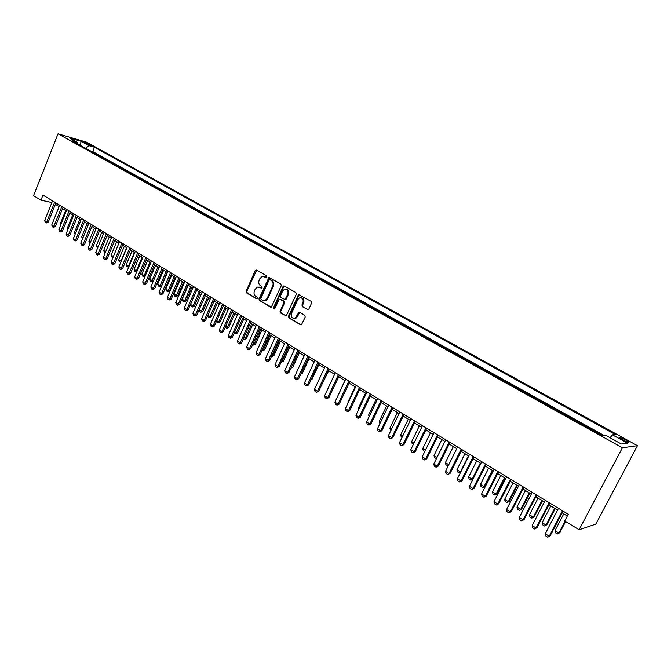 <?xml version="1.0" encoding="UTF-8"?>
<svg xmlns="http://www.w3.org/2000/svg" width="671" height="671" viewBox="0 0 671 671"><rect width="100%" height="100%" fill="white"/><g stroke="black" fill="none" stroke-linecap="round" stroke-linejoin="round"><path stroke-width="1.01" d="M266.823 276.947L266.521 275.773L256.616 270.094L255.181 270.707L246.098 291.214L246.517 292.892L256.322 298.687L257.329 298.268L257.027 297.085L255.752 296.339C254.057 295.055 253.604 293.252 254.41 290.937L255.173 289.226L257.396 287.071L261.581 288.102L262.067 287.633L261.765 286.45L260.482 285.703C258.771 284.429 258.327 282.634 259.132 280.31L259.895 278.591L262.26 276.377L265.808 277.383L266.823 276.947M625.464 439.748L620.13 437.5C619.006 437.492 619.92 438.339 622.873 440.05L628.224 442.306C629.348 442.315 628.425 441.459 625.464 439.748M307.36 309.608L308.886 309.012L311.596 303.066L311.134 301.321L298.62 294.628L288.505 316.242L288.949 317.979L300.449 324.772L301.489 324.739L305.221 317.048L304.768 315.303L299.803 312.401L298.83 312.401L295.315 318.096C292.111 318.742 290.837 317.198 291.482 313.466L297.739 299.652L299.341 297.958C302.453 297.513 303.669 299.09 302.982 302.671L301.933 304.986L302.378 306.731L308.064 309.717M58.041 133.823L33.55 195.664L40.923 200.184L42.961 195.06L568.253 514.254L564.747 520.948L579.107 529.746L622.403 447.783L58.041 133.823L86.601 142.193L637.45 445.678L622.403 447.783M281.283 285.678L280.847 283.976L268.928 277.484L258.989 298.821L259.409 300.516L271.352 307.1L281.283 285.678M284.437 286.031L295.852 292.564L296.297 294.292L286.274 315.848L280.478 312.971L280.042 311.243L283.85 302.797L283.414 301.078L279.354 299.165L274.783 308.585L274.372 309.021L273.458 307.796L282.961 286.643L284.437 286.031M602.986 435.781L605.955 435.479L621.329 444.009L627.586 443.204L612.447 434.842L615.357 434.548L94.435 147.268L89.159 145.741L85.494 148.257M597.458 432.778L589.541 428.375M584.164 425.389L576.355 421.044M571.055 418.1L563.355 413.822M558.121 410.912L550.53 406.693M545.364 403.825L537.874 399.664M532.774 396.829L525.401 392.728M520.361 389.926L513.089 385.884M508.115 383.124L500.935 379.132M496.028 376.406L488.949 372.472M484.101 369.771L477.115 365.896M472.325 363.237L465.439 359.404M460.709 356.779L453.915 353.005M449.243 350.405L442.541 346.681M437.92 344.114L431.31 340.44M426.748 337.899L420.222 334.275M415.71 331.768L409.268 328.194M404.814 325.72L398.457 322.181M394.053 319.74L387.788 316.251M383.435 313.835L377.245 310.396M372.942 308.006L366.827 304.609M362.575 302.244L356.544 298.889M352.334 296.557L346.379 293.244M342.227 290.929L336.339 287.666M332.229 285.376L326.425 282.155M322.357 279.891L316.628 276.704M312.611 274.473L306.941 271.327M302.965 269.121L297.37 266.01M293.445 263.829L287.918 260.751M284.034 258.595L278.574 255.559M274.724 253.42L269.339 250.426M265.531 248.312L260.205 245.351M256.439 243.263L251.18 240.335M247.456 238.272L242.256 235.378M238.574 233.332L233.433 230.48M229.792 228.45L224.718 225.632M221.111 223.628L216.087 220.834M212.522 218.855L207.565 216.096M204.034 214.133L199.128 211.415M195.63 209.469L190.79 206.777M187.326 204.856L182.537 202.189M179.115 200.293L174.376 197.66M170.988 195.773L166.307 193.173M162.952 191.31L158.322 188.736M155.001 186.89L150.43 184.349M147.142 182.52L142.613 180.004M139.358 178.192L134.888 175.71M131.659 173.915L127.079 171.373M124.043 169.688L119.664 167.255M116.511 165.494L112.183 163.095M109.046 161.35L104.768 158.977M101.665 157.249L97.278 154.808M84.907 142.973L91.885 145.934L89.578 144.332L84.194 142.252L84.907 142.973M77.979 144.089L77.484 142.353L71.998 140.759L602.885 435.789M77.484 142.353L69.516 137.932L81.233 141.363L89.159 145.741M604.403 435.638L92.707 151.537L90.191 150.824L94.359 153.189M579.107 529.746L595.798 524.126L637.45 445.678M55.383 204.286L59.132 206.576M62.529 208.639L66.337 210.962M69.75 213.034L73.625 215.391M77.056 217.479L80.981 219.878M84.429 221.975L88.421 224.408M91.885 226.513L95.945 228.987M99.425 231.109L103.544 233.609M107.041 235.747L111.227 238.289M114.741 240.436L118.993 243.019M122.533 245.175L126.844 247.8M130.4 249.964L134.779 252.631M138.36 254.812L142.806 257.521M146.404 259.711L150.925 262.462M154.54 264.659L159.128 267.461M162.759 269.675L167.431 272.51M171.08 274.733L175.819 277.626M179.493 279.857L184.307 282.793M188.006 285.041L192.896 288.018M196.611 290.283L201.585 293.311M205.318 295.584L210.367 298.654M214.124 300.944L219.258 304.072M223.032 306.37L228.249 309.549M232.049 311.856L237.349 315.085M241.166 317.408L246.559 320.688M250.392 323.028L255.869 326.366M259.736 328.715L265.305 332.103M269.188 334.468L274.842 337.916M278.75 340.298L284.504 343.795M288.429 346.194L294.284 349.75M298.234 352.158L304.181 355.781M308.157 358.197L314.196 361.879M318.197 364.311L324.345 368.052M328.371 370.509L334.619 374.309M338.662 376.775L345.02 380.642M349.088 383.124L355.555 387.058M359.648 389.549L366.223 393.558M370.342 396.066L377.027 400.134M381.178 402.659L387.972 406.802M392.149 409.344L399.06 413.554M403.263 416.112L410.3 420.39M414.527 422.965L421.682 427.326M425.934 429.91L433.214 434.347M437.492 436.955L444.907 441.468M449.209 444.085L456.75 448.681M461.086 451.315L468.761 455.986M473.122 458.645L480.931 463.401M485.318 466.068L493.269 470.908M497.689 473.6L505.775 478.532M510.228 481.233L518.465 486.249M522.935 488.974L531.323 494.082M535.827 496.825L544.366 502.025M548.903 504.785L557.593 510.077M562.164 512.862L567.331 516.007M40.923 200.184L51.877 202.541M92.707 151.537L94.435 147.268M610.065 437.76L612.447 434.842M79.815 145.104L81.233 141.363M266.362 277.417L263.938 276.385M259.132 287.029L261.623 288.085M256.683 270.128L246.819 291.323L247.238 293.001L256.909 298.712M269.7 277.584L259.702 298.922L260.13 300.616L270.488 307.066M269.968 279.765L268.945 280.193L260.86 298.335L261.153 299.518L262.512 300.323L265.12 300.491L267.15 298.419L272.711 285.989C273.525 283.64 273.072 281.828 271.336 280.553L270.245 279.815M263.938 300.725L265.833 300.591L267.863 298.52L267.15 298.419M270.673 279.891L272.04 280.671C273.776 281.946 274.229 283.758 273.416 286.106L267.863 298.52M280.218 299.216L284.11 301.178L284.554 302.898L280.746 311.336L281.183 313.055L286.056 315.932M284.47 286.047L283.657 286.76L274.162 307.888L274.372 309.021M287.817 294.007C288.513 290.593 287.389 289.008 284.445 289.268L282.676 291.038L280.495 295.877L280.931 297.589L285.016 299.501L287.817 294.007L288.513 294.116C289.268 291.382 288.48 289.738 286.14 289.193M284.84 299.56L285.712 299.601L286.324 298.956L285.628 298.855M288.513 294.116L286.324 298.956M301.229 297.79C303.619 298.343 304.433 300.004 303.669 302.772L302.621 305.087L303.066 306.823L308.039 309.708M294.015 318.465L296.003 318.18L297.379 316.611L296.691 316.527M299.778 312.384L297.379 316.611M299.518 294.67L298.696 295.383L289.209 316.326L289.646 318.062L301.187 324.873M65.641 210.535L60.373 223.611L61.069 224.039M60.373 223.611L60.767 224.785M54.67 202.172L46.785 221.875L48.22 222.151L46.324 222.982L45.276 222.319L44.672 220.558L52.539 200.881M55.919 202.936L48.22 222.151M44.672 220.558L46.785 221.875L46.324 222.982M72.72 214.846L67.402 227.972L68.308 228.534M67.402 227.972L67.914 229.499M75.169 234.179L74.506 232.384L75.622 233.072M79.866 219.191L74.506 232.384M82.558 238.775L81.677 236.838L83.011 237.66M87.087 223.594L81.677 236.838M90.023 243.414L88.933 241.334L90.484 242.298M94.376 228.031L88.933 241.334M61.833 206.525L53.881 226.312L55.307 226.588L53.412 227.419L52.338 226.748L51.742 224.978L59.677 205.217M63.074 207.28L55.307 226.588M51.742 224.978L53.881 226.312L53.412 227.419M69.071 210.92L61.044 230.799L62.47 231.067L60.566 231.898L59.484 231.227L58.889 229.448L66.89 209.595M70.304 211.675L62.47 231.067M58.889 229.448L61.044 230.799L60.566 231.898M76.377 215.366L68.283 235.328L69.709 235.588L67.796 236.435L66.706 235.747L66.11 233.961L74.179 214.024M77.61 216.112L69.709 235.588M66.11 233.961L68.283 235.328L67.796 236.435M83.766 219.853L75.605 239.908L77.022 240.159L75.102 241.006L74.003 240.319L73.399 238.532L81.543 218.503M84.991 220.6L77.022 240.159M73.399 238.532L75.605 239.908L75.102 241.006M97.572 248.111L96.255 245.888L98.033 246.987M101.749 232.518L96.255 245.888M91.239 224.391L83.003 244.538L84.42 244.789L82.483 245.636L81.376 244.94L80.772 243.145L88.991 223.024M92.455 225.129L84.42 244.789M80.772 243.145L83.003 244.538L82.483 245.636M105.204 252.85L104.24 252.254L103.661 250.476L105.666 251.726M109.205 237.056L103.661 250.476M98.788 228.979L90.476 249.218L91.885 249.453L89.948 250.317L88.824 249.612L88.228 247.809L96.515 227.595M99.996 229.717L91.885 249.453M88.228 247.809L90.476 249.218L89.948 250.317M112.929 257.622L111.713 256.901L111.143 255.123L113.382 256.515M116.729 241.644L111.143 255.123M113.315 256.683L112.845 257.605M106.412 233.617L98.033 253.94L99.442 254.175L97.488 255.047L96.356 254.334L95.76 252.514L104.114 232.216M107.62 234.347L99.442 254.175M95.76 252.514L98.033 253.94L97.488 255.047M124.336 246.274L118.7 259.82L120.981 261.237L126.634 247.674M120.814 262.26L121.225 261.271M120.419 262.311L119.279 261.606L118.7 259.82M114.129 238.297L105.674 258.721L107.075 258.947L105.121 259.82L103.971 259.098L103.376 257.278L111.805 236.888M115.328 239.027L107.075 258.947M103.376 257.278L105.674 258.721L105.121 259.82M132.028 250.954L126.341 264.559L128.647 265.993L134.351 252.371M128.84 266.815L128.069 267.066L129.151 266.068M128.069 267.066L126.911 266.353L126.341 264.559M121.921 243.036L113.399 263.552L114.791 263.778L112.829 264.651L111.663 263.921L111.067 262.093L119.572 241.61M123.12 243.766L114.791 263.778M111.067 262.093L113.399 263.552L112.829 264.651M139.803 255.693L134.066 269.356L136.398 270.799L142.151 257.119M136.959 271.42L135.802 271.881L136.398 270.799L137.169 270.925M135.802 271.881L134.636 271.151L134.066 269.356M129.805 247.825L121.199 268.434L122.592 268.652L120.621 269.532L119.446 268.803L118.851 266.966L127.431 246.383M130.996 248.547L122.592 268.652M118.851 266.966L121.199 268.434L120.621 269.532M147.662 260.474L141.866 274.196L144.223 275.664L150.036 261.916M145.171 276.066L143.619 276.737L144.223 275.664L145.28 275.823M143.619 276.737L142.445 276.007L141.866 274.196M137.773 252.673L129.092 273.374L130.476 273.583L128.496 274.473L127.305 273.726L126.718 271.889L135.374 251.214M138.956 253.386L130.476 273.583M126.718 271.889L129.092 273.374L128.496 274.473M155.597 265.313L149.759 279.094L152.141 280.579L158.004 266.773M153.474 280.772L151.52 281.652L152.141 280.579L153.474 280.772L159.128 267.452M151.52 281.652L150.329 280.914L149.759 279.094M145.833 257.572L137.069 278.364L138.452 278.566L136.456 279.463L135.257 278.708L134.67 276.863L143.409 256.096M147.008 258.276L138.452 278.566M134.67 276.863L137.069 278.364L136.456 279.463M153.986 262.52L145.137 283.414L146.513 283.607L144.517 284.512L143.3 283.749L142.713 281.895L151.529 261.027M155.144 263.225L146.513 283.607M142.713 281.895L145.137 283.414L144.517 284.512M162.223 267.528L153.298 288.522L154.666 288.706L152.661 289.612L151.428 288.849L150.841 286.978L159.74 266.018M163.38 268.224L154.666 288.706M150.841 286.978L153.298 288.522L152.661 289.612M163.632 270.195L157.735 284.043L160.143 285.544L166.056 271.68M161.468 285.729L159.513 286.618L160.143 285.544L161.468 285.729L167.171 272.359M159.513 286.618L158.306 285.871L157.735 284.043M171.751 275.144L165.796 289.05L168.236 290.568L174.2 276.637M169.553 290.744L167.582 291.642L168.236 290.568L169.553 290.744L175.307 277.308M167.582 291.642L166.366 290.879L165.796 289.05M179.954 280.134L173.948 294.116L176.414 295.643L182.437 281.652M177.723 295.819L175.752 296.716L176.414 295.643L177.723 295.819L183.535 282.315M175.752 296.716L174.519 295.953L173.948 294.116M170.56 272.594L161.552 293.68L162.91 293.856L160.889 294.779L159.648 293.999L159.061 292.128L168.044 271.067M171.701 273.29L162.91 293.856M159.061 292.128L161.552 293.68L160.889 294.779M188.249 285.192L182.193 299.232L184.684 300.776L190.757 286.718M185.993 300.944L184.005 301.849L184.684 300.776L185.993 300.944L191.856 287.381M184.005 301.849L182.764 301.078L182.193 299.232M178.981 277.71L169.889 298.897L171.248 299.073L169.218 299.996L167.968 299.207L167.381 297.328L176.448 276.167M180.122 278.398L171.248 299.073M167.381 297.328L169.889 298.897L169.218 299.996M196.645 290.3L190.53 304.408L193.047 305.968L199.178 291.843M194.347 306.127L192.351 307.041L193.047 305.968L194.347 306.127L200.26 292.506M192.351 307.041L191.092 306.253L190.53 304.408M187.511 282.894L178.327 304.181L179.677 304.34L177.639 305.271L176.372 304.475L175.785 302.587L184.936 281.334M188.635 283.573L179.677 304.34M175.785 302.587L178.327 304.181L177.639 305.271M199.144 309.75L201.51 311.218L207.691 297.027M202.793 311.369L200.797 312.283L201.51 311.218L202.793 311.369L208.765 297.681M200.797 312.283L199.522 311.495L199.061 309.96M196.125 288.127L186.865 309.516L188.207 309.675L186.161 310.614L184.877 309.809L184.29 307.914L193.533 286.551M197.249 288.807L188.207 309.675M184.29 307.914L186.865 309.516L186.161 310.614M207.893 315.185L210.057 316.527L216.305 302.269M211.34 316.67L209.335 317.593L210.057 316.527L211.34 316.67L217.37 302.923M209.335 317.593L208.044 316.796L207.7 315.63M204.848 293.428L195.496 314.917L196.829 315.068L194.775 316.007L193.483 315.194L192.896 313.29L202.223 291.835M205.963 294.099L196.829 315.068M192.896 313.29L195.496 314.917L194.775 316.007M216.741 320.679L218.712 321.895L225.011 307.57M219.987 322.03L217.966 322.961L218.712 321.895L219.987 322.03L226.068 308.215M217.966 322.961L216.431 321.375M213.672 298.788L204.227 320.386L205.552 320.52L203.498 321.476L202.181 320.654L201.602 318.742L211.013 297.178M214.77 299.459L205.552 320.52M201.602 318.742L204.227 320.386L203.498 321.476M225.699 326.232L227.461 327.322L233.818 312.938M228.727 327.448L226.697 328.387L227.461 327.322L228.727 327.448L234.867 313.575M226.697 328.387L225.271 327.196M222.596 304.215L213.068 325.913L214.385 326.039L212.313 327.003L210.979 326.165L210.4 324.244L219.912 302.579M223.686 304.877L214.385 326.039M210.4 324.244L213.068 325.913L212.313 327.003M234.758 331.851L236.309 332.816L242.726 318.364M237.568 332.933L235.529 333.881L236.309 332.816L237.568 332.933L243.766 318.993M235.529 333.881L234.221 333.068M231.629 309.7L222 331.508L223.317 331.625L221.237 332.59L219.887 331.751L219.308 329.822L228.912 308.048M232.711 310.354L223.317 331.625M219.308 329.822L222 331.508L221.237 332.59M243.917 337.547L245.259 338.377L251.742 323.85M246.509 338.486L244.462 339.434L245.259 338.377L246.509 338.486L252.766 324.47M244.462 339.434L243.38 338.763M253.193 343.3L254.309 343.997L260.86 329.402M255.559 344.097L253.504 345.053L254.309 343.997L255.559 344.097L261.875 330.015M253.504 345.053L252.648 344.525M262.579 349.13L263.477 349.683L270.086 335.014M264.709 349.767L262.646 350.74L263.477 349.683L264.709 349.767L271.084 335.626M262.646 350.74L262.025 350.354M240.763 315.253L231.05 337.161L232.351 337.27L230.262 338.251L228.895 337.396L228.325 335.458L238.012 313.583M241.837 315.907L232.351 337.27M228.325 335.458L231.05 337.161L230.262 338.251M250.015 320.872L240.201 342.889L241.493 342.99L239.388 343.971L238.012 343.107L237.442 341.162L247.23 319.178M251.071 321.518L241.493 342.99M237.442 341.162L240.201 342.889L239.388 343.971M259.367 326.559L249.461 348.685L250.744 348.777L248.631 349.759L247.238 348.886L246.668 346.932L256.548 324.848M260.415 327.196L250.744 348.777M246.668 346.932L249.461 348.685L248.631 349.759M272.082 355.026L272.745 355.437L279.421 340.7M273.969 355.513L271.898 356.494L272.745 355.437L273.969 355.513L280.411 341.304M285.821 298.88L285.46 299.677M268.845 332.313L258.83 354.548L260.105 354.624L257.983 355.622L256.574 354.741L256.003 352.778L265.984 330.577M269.876 332.942L260.105 354.624M256.003 352.778L258.83 354.548L257.983 355.622M281.694 360.99L282.122 361.258L288.865 346.454M283.338 361.325L281.258 362.315L282.122 361.258L283.338 361.325L289.838 347.05M298.855 294.552L298.1 295.29M278.423 338.134L268.316 360.478L269.574 360.553L267.452 361.552L266.026 360.663L265.456 358.691L275.538 336.381M279.446 338.754L269.574 360.553M265.456 358.691L268.316 360.478L267.452 361.552M291.424 367.037L298.419 352.267M291.097 367.767L291.608 367.146L292.816 367.205L299.383 352.862M292.816 367.205L290.887 368.203M288.127 344.03L277.911 366.483L279.17 366.542L277.031 367.557L275.588 366.651L275.018 364.672L285.2 342.26M289.134 344.642L279.17 366.542M275.018 364.672L277.911 366.483L277.031 367.557M301.296 373.11L302.411 373.16L309.046 358.742M300.91 373.957L302.411 373.16M297.949 350.002L287.624 372.564L288.874 372.615L286.727 373.63L285.259 372.715L284.697 370.736L294.988 348.199M298.947 350.606L288.874 372.615M284.697 370.736L287.624 372.564L286.727 373.63M311.336 379.157L312.116 379.182L318.817 364.689M311.067 379.736L312.116 379.182M321.51 385.263L328.715 370.719M321.359 385.59L321.946 385.271M331.81 391.445L338.729 376.817M307.888 356.041L297.463 378.721L298.696 378.754L296.54 379.786L295.064 378.855L294.502 376.867L304.894 354.221M308.87 356.637L298.696 378.754M294.502 376.867L297.463 378.721L296.54 379.786M317.953 362.155L307.419 384.944L308.643 384.978L306.479 386.01L304.978 385.07L304.416 383.074L314.917 360.31M318.926 362.743L308.643 384.978M304.416 383.074L307.419 384.944L306.479 386.01M328.144 368.345L317.5 391.252L318.717 391.268L316.536 392.317L315.018 391.369L314.464 389.356L325.074 366.483M329.1 368.933L318.717 391.268M314.464 389.356L317.5 391.252L316.536 392.317M344.911 380.574L337.882 395.873M338.461 374.619L327.708 397.643L328.907 397.643L326.718 398.7L325.183 397.735L324.63 395.714L335.357 372.732M339.4 375.19L328.907 397.643M324.63 395.714L327.708 397.643L326.718 398.7M355.144 386.815L347.93 402.114L348.341 402.365M347.93 402.114L348.123 402.818M348.912 380.969L338.041 404.11L339.232 404.101L337.035 405.167L335.483 404.185L334.93 402.155L345.766 379.056M349.843 381.531L339.232 404.101M334.93 402.155L338.041 404.11L337.035 405.167M365.51 393.122L358.222 408.496L358.926 408.933M358.222 408.496L358.549 409.738M359.497 387.402L348.509 410.66L349.692 410.635L347.477 411.709L345.9 410.719L345.355 408.681L356.309 385.464M360.402 387.955L349.692 410.635M345.355 408.681L348.509 410.66L347.477 411.709M376.012 399.513L368.647 414.963L369.654 415.592M368.647 414.963L369.109 416.741M370.216 393.911L359.111 417.287L360.277 417.253L358.054 418.335L356.46 417.337L355.915 415.29L366.987 391.948M371.105 394.456L360.277 417.253M355.915 415.29L359.111 417.287L358.054 418.335M379.903 423.644L379.199 421.514L380.524 422.344M386.639 405.989L379.199 421.514M381.069 400.512L369.847 424.005L370.996 423.963L368.773 425.053L367.154 424.038L366.609 421.984L377.798 398.524M381.95 401.04L370.996 423.963M366.609 421.984L369.847 424.005L368.773 425.053M390.899 430.48L389.876 428.148L391.529 429.172M397.4 412.539L389.876 428.148M392.065 407.196L380.725 430.807L381.858 430.748L379.618 431.847L377.983 430.824L377.446 428.761L388.752 405.175M392.929 407.716L381.858 430.748M377.446 428.761L380.725 430.807L379.618 431.847M402.046 437.408L401.216 436.896L400.696 434.867L402.684 436.1M408.303 419.174L400.696 434.867M403.204 413.965L391.738 437.702L392.862 437.626L390.614 438.742L388.954 437.702L388.417 435.63L399.849 411.919M404.051 414.477L392.862 437.626M388.417 435.63L391.738 437.702L390.614 438.742M413.336 444.428L412.17 443.707L411.659 441.669L413.982 443.112M419.341 425.9L411.659 441.669M414.493 420.818L402.902 444.688L404.009 444.596L401.744 445.72L400.067 444.663L399.539 442.583L411.097 418.754M415.324 421.321L404.009 444.596M399.539 442.583L402.902 444.688L401.744 445.72M424.777 451.541L423.267 450.602L422.755 448.555L425.431 450.216M430.522 432.703L422.755 448.555M425.934 427.771L414.208 451.759L415.299 451.658L413.034 452.791L411.331 451.717L410.803 449.629L422.487 425.674M426.739 428.266L415.299 451.658M410.803 449.629L414.208 451.759L413.034 452.791M436.452 458.587L434.506 457.588L433.994 455.534L437.031 457.421M441.853 439.606L433.994 455.534M437.526 434.816L425.666 458.93L426.748 458.813L424.458 459.954L422.738 458.872L422.218 456.766L434.028 432.694M438.314 435.294L426.748 458.813M422.218 456.766L425.666 458.93L424.458 459.954M448.471 465.347L447.607 465.741L445.888 464.668L445.385 462.604L448.79 464.718M453.328 446.592L445.385 462.604M448.731 464.827L447.607 465.741M449.268 441.954L437.282 466.194L438.339 466.06L436.049 467.209L434.296 466.119L433.776 464.005L445.729 439.799M450.04 442.415L438.339 466.06M433.776 464.005L437.282 466.194L436.049 467.209M464.953 453.671L456.926 469.767L460.415 471.931L468.467 455.81M460.667 472.191L459.165 472.929L460.818 471.872M459.165 472.929L457.421 471.839L456.926 469.767M461.17 449.184L449.05 473.558L450.09 473.407L447.783 474.565L446.014 473.458L445.502 471.336L457.58 447.003M461.916 449.637L450.09 473.407M445.502 471.336L449.05 473.558L447.783 474.565M476.729 460.843L468.618 477.022L472.158 479.22L480.293 463.015M473.03 479.119L470.874 480.21L473.047 479.077M470.874 480.21L469.113 479.111L468.618 477.022M473.24 456.515L460.969 481.023L462 480.855L459.685 482.021L457.89 480.897L457.379 478.767L469.599 454.309M473.961 456.959L462 480.855M457.379 478.767L460.969 481.023L459.685 482.021M488.673 468.115L480.461 484.378L484.051 486.601L492.279 470.312M485.016 486.433L482.743 487.582L485.016 486.433L492.959 470.723M482.743 487.582L480.948 486.467L480.461 484.378M485.468 463.946L473.063 488.58L474.07 488.404L471.747 489.578L469.926 488.446L469.415 486.307L481.778 461.707M486.173 464.374L474.07 488.404M469.415 486.307L473.063 488.58L471.747 489.578M500.767 475.479L492.472 491.826L496.104 494.082L504.433 477.71M497.052 493.898L494.762 495.055L497.052 493.898L505.078 478.104M494.762 495.055L492.95 493.931L492.472 491.826M497.865 471.478L485.318 496.255L486.307 496.054L483.967 497.245L482.122 496.087L481.619 493.94L494.124 469.214M498.553 471.898L486.307 496.054M481.619 493.94L485.318 496.255L483.967 497.245M513.03 482.944L504.634 499.383L508.316 501.665L516.745 485.2M509.247 501.463L506.949 502.638L509.247 501.463L517.375 485.586M506.949 502.638L505.112 501.497L504.634 499.383M510.438 479.119L497.739 504.022L498.712 503.812L496.364 505.011L494.493 503.837L493.999 501.682L506.647 476.821M511.101 479.522L498.712 503.812M493.999 501.682L497.739 504.022L496.364 505.011M525.46 490.509L516.972 507.041L520.696 509.356L529.218 492.799M521.61 509.13L519.304 510.312L521.61 509.13L529.83 493.168M519.304 510.312L517.442 509.155L516.972 507.041M523.187 486.869L510.337 511.906L511.294 511.671L508.928 512.887L507.033 511.696L506.538 509.532L519.346 484.529M523.825 487.255L511.294 511.671M506.538 509.532L510.337 511.906L508.928 512.887M538.058 498.184L529.469 514.8L533.252 517.148L541.874 500.507M534.141 516.905L531.826 518.104L534.141 516.905L542.453 500.86M531.826 518.104L529.939 516.93L529.469 514.8M536.112 494.72L523.112 519.899L524.043 519.648L521.669 520.872L519.748 519.664L519.262 517.492L532.212 492.355M536.725 495.097L524.043 519.648M519.262 517.492L523.112 519.899L521.669 520.872M550.832 505.959L542.143 522.667L545.976 525.041L554.699 508.316M546.848 524.781L544.517 525.989L546.848 524.781L555.261 508.652M544.517 525.989L542.604 524.797L542.143 522.667M549.222 502.688L536.062 528.002L536.976 527.733L534.594 528.966L532.64 527.75L532.162 525.561L545.271 500.289M549.809 503.049L536.976 527.733M532.162 525.561L536.062 528.002L534.594 528.966M563.783 513.843L554.992 530.635L558.876 533.051L565.108 521.174M559.723 532.774L557.391 533.99L559.723 532.774L565.645 521.493M557.391 533.99L555.445 532.782L554.992 530.635M562.516 510.765L549.205 536.221L550.094 535.928L547.695 537.177L545.716 535.944L545.246 533.747L558.507 508.333M563.078 511.109L550.094 535.928M545.246 533.747L549.205 536.221L547.695 537.177M89.26 145.129L89.578 144.332M90.946 145.724L91.155 145.204M265.23 276.762L264.517 276.637M261.505 288.127L261.053 288.052M260.482 287.423L259.769 287.305M256.792 298.754L256.322 298.687M247.238 293.001L246.517 292.892M246.819 291.323L246.098 291.214M255.894 270.832L255.181 270.707M266.228 277.45L265.808 277.383M260.13 300.616L259.409 300.516M259.702 298.922L258.989 298.821M268.903 278.297L268.19 278.171M273.416 286.106L272.711 285.989M272.04 280.671L271.336 280.553M286.031 315.924L285.334 315.831M281.183 313.055L280.478 312.971M280.746 311.336L280.042 311.243M284.554 302.898L283.85 302.797M284.11 301.178L283.414 301.078M280.906 299.316L280.201 299.207M274.162 307.888L273.458 307.796M283.657 286.76L282.961 286.643M303.066 306.823L302.378 306.731M302.621 305.087L301.933 304.986M303.669 302.772L302.982 302.671M298.981 313.089L298.293 312.996M301.136 324.848L300.449 324.772M289.646 318.062L288.949 317.979M289.209 316.326L288.505 316.242M298.696 295.383L297.999 295.274M619.853 438.02L620.13 437.5M256.666 270.136L255.945 270.002M269.633 277.609L268.928 277.484M265.833 300.591L265.12 300.491M285.712 299.601L285.016 299.501M284.336 286.089L283.64 285.972M296.003 318.18L295.315 318.096M299.518 312.493L298.83 312.401M299.308 294.737L298.62 294.628"/></g></svg>
